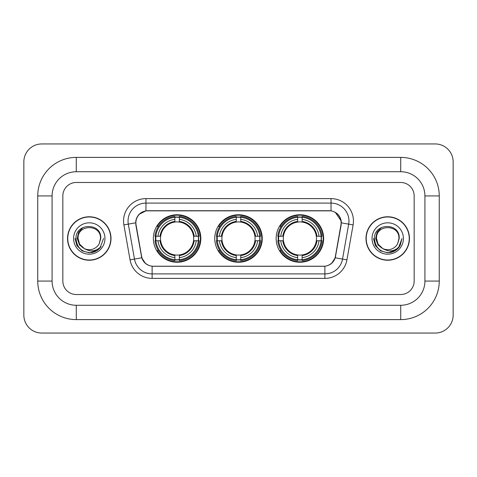 <?xml version="1.0" encoding="UTF-8"?>
<svg xmlns="http://www.w3.org/2000/svg" width="477" height="477" viewBox="0 0 477 477"><rect width="100%" height="100%" fill="white"/><g stroke="black" fill="none" stroke-linecap="round" stroke-linejoin="round"><path stroke-width="0.72" d="M214.751 238.5A23.749 23.749 0 0 0 238.5 262.249A23.749 23.749 0 0 0 262.249 238.5A23.749 23.749 0 0 0 238.5 214.751A23.749 23.749 0 0 0 214.751 238.5M276.141 238.5A23.749 23.749 0 0 0 299.89 262.249A23.749 23.749 0 0 0 323.644 238.5A23.749 23.749 0 0 0 299.89 214.751A23.749 23.749 0 0 0 276.141 238.5M153.355 238.5A23.749 23.749 0 0 0 177.11 262.249A23.749 23.749 0 0 0 200.859 238.5A23.749 23.749 0 0 0 177.11 214.751A23.749 23.749 0 0 0 153.355 238.5M135.879 222.819A12.098 12.098 0 0 0 136.064 224.917L141.597 256.286A12.098 12.098 0 0 0 153.511 266.285L323.489 266.285A12.098 12.098 0 0 0 335.403 256.286L340.936 224.917A12.098 12.098 0 0 0 329.023 210.715L147.977 210.715A12.098 12.098 0 0 0 135.879 222.819M155.49 240.742A21.733 21.733 0 0 1 155.49 236.258M278.276 240.742A21.733 21.733 0 0 1 278.276 236.258M216.88 240.742A21.733 21.733 0 0 1 216.88 236.258M67.543 238.5A21.733 21.733 0 0 0 89.277 260.233A21.733 21.733 0 0 0 111.01 238.5A21.733 21.733 0 0 0 89.277 216.767A21.733 21.733 0 0 0 67.543 238.5M365.99 238.5A21.733 21.733 0 0 0 387.723 260.233A21.733 21.733 0 0 0 409.457 238.5A21.733 21.733 0 0 0 387.723 216.767A21.733 21.733 0 0 0 365.99 238.5M135.79 221.024C136.953 215.419 140.339 212.026 145.962 210.852L331.038 210.852C336.649 212.021 340.041 215.413 341.21 221.024L341.162 224.917L335.259 257.807C333.489 262.684 330.024 265.486 324.873 266.226L152.127 266.226C146.988 265.498 143.523 262.69 141.741 257.807L135.838 224.917L135.79 221.024M139.23 214.233L145.962 210.852L145.962 203.101L331.038 203.101A17.923 17.923 0 0 1 348.687 224.136L342.528 259.089A17.923 17.923 0 0 1 324.873 273.899L152.127 273.899A17.923 17.923 0 0 1 134.472 259.089L128.313 224.136A17.923 17.923 0 0 1 145.962 203.101L145.962 198.617L331.038 198.617L331.038 210.852M335.295 212.337L341.21 221.024L341.341 222.842L353.105 224.911L346.94 259.87A22.407 22.407 0 0 1 324.873 278.383L152.127 278.383A22.407 22.407 0 0 1 130.06 259.87L123.895 224.911A22.407 22.407 0 0 1 145.962 198.617M153.284 266.285L152.127 266.226L152.127 278.383M324.873 278.383L324.873 266.226L323.716 266.285M346.94 259.87L335.259 257.807L331.64 263.322M145.437 263.393L141.741 257.807L130.06 259.87M335.629 256.286L335.558 256.668M141.442 256.668L141.371 256.286M123.895 224.911L135.659 222.819M414.161 195.928A13.445 13.445 0 0 0 400.722 182.482L76.278 182.482A13.445 13.445 0 0 0 62.839 195.928L62.839 281.072A13.445 13.445 0 0 0 76.278 294.518L400.722 294.518A13.445 13.445 0 0 0 414.161 281.072L414.161 195.928A13.445 13.445 0 0 0 400.722 182.482L76.278 182.482A13.445 13.445 0 0 0 62.839 195.928L62.839 281.072A13.445 13.445 0 0 0 76.278 294.518L400.722 294.518A13.445 13.445 0 0 0 414.161 281.072L414.161 195.928M110.783 238.5A21.513 21.513 0 0 0 89.277 216.987A21.513 21.513 0 0 0 67.764 238.5A21.513 21.513 0 0 0 89.277 260.013A21.513 21.513 0 0 0 110.783 238.5M103.557 238.5L100.033 247.903L98.029 249.787M85.073 249.077L79.516 244.993L77.214 238.5L78.639 232.18L83.064 227.457M84.095 248.434L79.576 244.099L78.073 238.5C77.387 224.047 101.166 224.047 100.48 238.5L99.252 243.598L100.748 238.5C101.857 222.324 75.509 222.717 75.998 238.5C76.892 248.028 82.145 252.721 91.757 252.566C95.674 251.814 98.775 249.811 101.064 246.561C95.895 251.528 90.29 252.178 84.25 248.511L79.576 244.099L78.073 238.5C77.387 224.047 101.166 224.047 100.48 238.5L99.252 243.598A11.204 11.204 0 0 1 84.25 248.511L79.576 244.099L78.073 238.5C77.387 224.047 101.166 224.047 100.48 238.5L99.252 243.598M84.25 248.511C80.333 246.353 78.27 243.014 78.073 238.5C77.387 224.047 101.166 224.047 100.48 238.5M73.589 238.5A15.681 15.681 0 0 0 89.277 254.181A15.681 15.681 0 0 0 104.958 238.5A15.681 15.681 0 0 0 89.277 222.819A15.681 15.681 0 0 0 73.589 238.5M101.064 246.561L97.052 250.479M96.956 250.544L91.757 252.566L96.986 250.52L91.757 252.566L96.986 250.52L89.277 252.786L82.133 250.872L76.904 245.643L74.99 238.5M409.236 238.5A21.513 21.513 0 0 0 387.723 216.987A21.513 21.513 0 0 0 366.217 238.5A21.513 21.513 0 0 0 387.723 260.013A21.513 21.513 0 0 0 409.236 238.5M395.415 250.532L390.275 252.554L395.415 250.532L390.275 252.554L395.415 250.532L387.723 252.786L380.58 250.872L375.357 245.643L373.443 238.5L375.357 245.643L380.58 250.872L387.723 252.786L394.867 250.872L400.096 245.643L402.01 238.5L398.48 247.903L396.476 249.787M383.52 249.077L377.963 244.993L375.661 238.5L377.092 232.18L381.517 227.457M382.697 248.511C378.78 246.353 376.723 243.014 376.52 238.5C375.834 224.047 399.613 224.047 398.927 238.5L397.699 243.598A11.204 11.204 0 0 1 382.697 248.511L378.022 244.099L376.52 238.5L378.022 244.099L382.542 248.434L378.022 244.099L376.52 238.5C375.834 224.047 399.613 224.047 398.927 238.5L397.699 243.598L399.195 238.5C400.31 222.324 373.956 222.717 374.445 238.5C375.339 248.028 380.592 252.721 390.204 252.566C394.121 251.814 397.222 249.811 399.511 246.561C394.342 251.528 388.737 252.178 382.697 248.511L382.649 248.487M398.927 238.5C399.613 224.047 375.834 224.047 376.52 238.5C375.834 224.047 399.613 224.047 398.927 238.5L397.699 243.598M372.042 238.5A15.681 15.681 0 0 0 387.723 254.181A15.681 15.681 0 0 0 403.411 238.5A15.681 15.681 0 0 0 387.723 222.819A15.681 15.681 0 0 0 372.042 238.5M399.511 246.561L395.505 250.479M402.01 238.5L400.096 245.643L394.867 250.872L387.723 252.786L380.58 250.872L375.357 245.643L373.443 238.5L375.357 245.643L380.58 250.872L387.723 252.786L394.867 250.872L400.096 245.643L402.01 238.5L400.096 245.643L394.867 250.872L387.723 252.786L380.58 250.872L375.357 245.643L373.443 238.5M399.482 246.609L395.511 250.473L399.482 246.609M179.346 259.715L179.346 260.615A22.228 22.228 0 0 0 199.219 240.742L198.319 240.742A21.328 21.328 0 0 1 179.346 259.715L179.346 257.64A19.271 19.271 0 0 0 196.244 240.742L193.537 240.742A16.582 16.582 0 0 0 179.346 222.073L179.346 217.285A21.328 21.328 0 0 1 198.319 236.258L199.219 236.258A22.228 22.228 0 0 0 179.346 216.385L179.346 217.285M155.896 240.742L154.995 240.742A22.228 22.228 0 0 0 174.868 260.615L174.868 259.715A21.328 21.328 0 0 1 155.896 240.742L157.97 240.742A19.271 19.271 0 0 0 174.868 257.64L174.868 254.927A16.582 16.582 0 0 0 193.537 240.742L194.199 240.742A17.238 17.238 0 0 1 179.346 255.589L179.346 257.64M174.868 217.285L174.868 216.385A22.228 22.228 0 0 0 154.995 236.258L155.896 236.258A21.328 21.328 0 0 1 174.868 217.285L174.868 219.36A19.271 19.271 0 0 0 157.97 236.258L160.677 236.258A16.582 16.582 0 0 0 174.868 254.927L174.868 255.589A17.238 17.238 0 0 1 160.016 240.742L157.97 240.742M155.937 240.742A21.286 21.286 0 0 1 155.937 236.258M179.346 217.333A21.286 21.286 0 0 0 174.868 217.333M198.277 236.258A21.286 21.286 0 0 1 198.277 240.742M198.319 236.258L196.244 236.258A19.271 19.271 0 0 0 179.346 219.36M196.244 240.742L198.319 240.742M174.868 257.64L174.868 259.715M193.537 236.258L196.244 236.258M179.346 254.956L179.346 255.589M174.868 254.927A16.582 16.582 0 0 1 160.677 240.742L160.016 240.742M179.346 259.667A21.286 21.286 0 0 1 174.868 259.667M157.97 236.258L155.896 236.258M174.868 222.043L174.868 219.36M179.346 222.073A16.582 16.582 0 0 0 160.677 236.258L160.016 236.258A17.238 17.238 0 0 1 174.868 221.411M179.346 222.043L179.346 221.411A17.238 17.238 0 0 1 194.199 236.258M158.459 226.402L157.195 226.402A23.301 23.301 0 0 1 200.412 238.5A23.301 23.301 0 0 1 157.195 250.598L158.459 250.598M240.742 259.715L240.742 260.615A22.228 22.228 0 0 0 260.615 240.742L259.715 240.742A21.328 21.328 0 0 1 240.742 259.715L240.742 257.64A19.271 19.271 0 0 0 257.64 240.742L254.927 240.742A16.582 16.582 0 0 0 240.742 222.073L240.742 217.285A21.328 21.328 0 0 1 259.715 236.258L260.615 236.258A22.228 22.228 0 0 0 240.742 216.385L240.742 217.285M217.285 240.742L216.385 240.742A22.228 22.228 0 0 0 236.258 260.615L236.258 259.715A21.328 21.328 0 0 1 217.285 240.742L219.36 240.742A19.271 19.271 0 0 0 236.258 257.64L236.258 254.927A16.582 16.582 0 0 0 254.927 240.742L255.589 240.742A17.238 17.238 0 0 1 240.742 255.589L240.742 257.64M236.258 217.285L236.258 216.385A22.228 22.228 0 0 0 216.385 236.258L217.285 236.258A21.328 21.328 0 0 1 236.258 217.285L236.258 219.36A19.271 19.271 0 0 0 219.36 236.258L222.073 236.258A16.582 16.582 0 0 0 236.258 254.927L236.258 255.589A17.238 17.238 0 0 1 221.411 240.742L219.36 240.742M217.333 240.742A21.286 21.286 0 0 1 217.333 236.258M240.742 217.333A21.286 21.286 0 0 0 236.258 217.333M259.667 236.258A21.286 21.286 0 0 1 259.667 240.742M259.715 236.258L257.64 236.258A19.271 19.271 0 0 0 240.742 219.36M257.64 240.742L259.715 240.742M236.258 257.64L236.258 259.715M254.927 236.258L257.64 236.258M240.742 254.956L240.742 255.589M236.258 254.927A16.582 16.582 0 0 1 222.073 240.742L221.411 240.742M240.742 259.667A21.286 21.286 0 0 1 236.258 259.667M219.36 236.258L217.285 236.258M236.258 222.043L236.258 219.36M240.742 222.073A16.582 16.582 0 0 0 222.073 236.258L221.411 236.258A17.238 17.238 0 0 1 236.258 221.411M240.742 222.043L240.742 221.411A17.238 17.238 0 0 1 255.589 236.258M219.855 226.402L218.585 226.402A23.301 23.301 0 0 1 261.801 238.5A23.301 23.301 0 0 1 218.585 250.598L219.855 250.598M302.132 259.715L302.132 260.615A22.228 22.228 0 0 0 322.005 240.742L321.104 240.742A21.328 21.328 0 0 1 302.132 259.715L302.132 257.64A19.271 19.271 0 0 0 319.03 240.742L316.323 240.742A16.582 16.582 0 0 0 302.132 222.073L302.132 217.285A21.328 21.328 0 0 1 321.104 236.258L322.005 236.258A22.228 22.228 0 0 0 302.132 216.385L302.132 217.285M278.681 240.742L277.781 240.742A22.228 22.228 0 0 0 297.654 260.615L297.654 259.715A21.328 21.328 0 0 1 278.681 240.742L280.756 240.742A19.271 19.271 0 0 0 297.654 257.64L297.654 254.927A16.582 16.582 0 0 0 316.323 240.742L316.984 240.742A17.238 17.238 0 0 1 302.132 255.589L302.132 257.64M297.654 217.285L297.654 216.385A22.228 22.228 0 0 0 277.781 236.258L278.681 236.258A21.328 21.328 0 0 1 297.654 217.285L297.654 219.36A19.271 19.271 0 0 0 280.756 236.258L283.463 236.258A16.582 16.582 0 0 0 297.654 254.927L297.654 255.589A17.238 17.238 0 0 1 282.801 240.742L280.756 240.742M278.723 240.742A21.286 21.286 0 0 1 278.723 236.258M302.132 217.333A21.286 21.286 0 0 0 297.654 217.333M321.063 236.258A21.286 21.286 0 0 1 321.063 240.742M321.104 236.258L319.03 236.258A19.271 19.271 0 0 0 302.132 219.36M319.03 240.742L321.104 240.742M297.654 257.64L297.654 259.715M316.323 236.258L319.03 236.258M302.132 254.956L302.132 255.589M297.654 254.927A16.582 16.582 0 0 1 283.463 240.742L282.801 240.742M302.132 259.667A21.286 21.286 0 0 1 297.654 259.667M280.756 236.258L278.681 236.258M297.654 222.043L297.654 219.36M302.132 222.073A16.582 16.582 0 0 0 283.463 236.258L282.801 236.258A17.238 17.238 0 0 1 297.654 221.411M302.132 222.043L302.132 221.411A17.238 17.238 0 0 1 316.984 236.258M281.245 226.402L279.975 226.402A23.301 23.301 0 0 1 323.197 238.5A23.301 23.301 0 0 1 279.975 250.598L281.245 250.598M400.722 157.392A38.536 38.536 0 0 1 439.257 195.928A38.536 38.536 0 0 0 400.722 157.392L76.278 157.392A38.536 38.536 0 0 0 37.743 195.928A38.536 38.536 0 0 1 76.278 157.392L76.278 171.732L400.722 171.732L76.278 171.732A24.196 24.196 0 0 0 52.082 195.928L52.082 281.072A24.196 24.196 0 0 0 76.278 305.268L400.722 305.268L76.278 305.268L76.278 319.608L400.722 319.608A38.536 38.536 0 0 0 439.257 281.072L439.257 195.928L424.918 195.928A24.196 24.196 0 0 0 400.722 171.732L400.722 157.392M439.257 281.072L424.918 281.072L424.918 195.928L424.918 281.072A24.196 24.196 0 0 1 400.722 305.268L400.722 319.608M453.15 161.87A17.923 17.923 0 0 0 435.227 143.947L41.773 143.947A17.923 17.923 0 0 0 23.85 161.87L23.85 315.13A17.923 17.923 0 0 0 41.773 333.053L435.227 333.053A17.923 17.923 0 0 0 453.15 315.13L453.15 161.87M37.743 281.072L52.082 281.072L52.082 195.928L37.743 195.928L37.743 281.072A38.536 38.536 0 0 0 76.278 319.608M331.038 198.617A22.407 22.407 0 0 1 353.105 224.911M128.313 224.136A17.923 17.923 0 0 1 128.039 221.024M179.346 254.927A16.582 16.582 0 0 0 193.537 240.742M174.868 259.87A21.489 21.489 0 0 0 179.346 259.87M198.474 240.742A21.489 21.489 0 0 0 198.474 236.258M179.346 217.13A21.489 21.489 0 0 0 174.868 217.13M240.742 254.927A16.582 16.582 0 0 0 254.927 240.742M236.258 259.87A21.489 21.489 0 0 0 240.742 259.87M259.87 240.742A21.489 21.489 0 0 0 259.87 236.258M240.742 217.13A21.489 21.489 0 0 0 236.258 217.13M302.132 254.927A16.582 16.582 0 0 0 316.323 240.742M297.654 259.87A21.489 21.489 0 0 0 302.132 259.87M321.259 240.742A21.489 21.489 0 0 0 321.259 236.258M302.132 217.13A21.489 21.489 0 0 0 297.654 217.13"/></g></svg>

